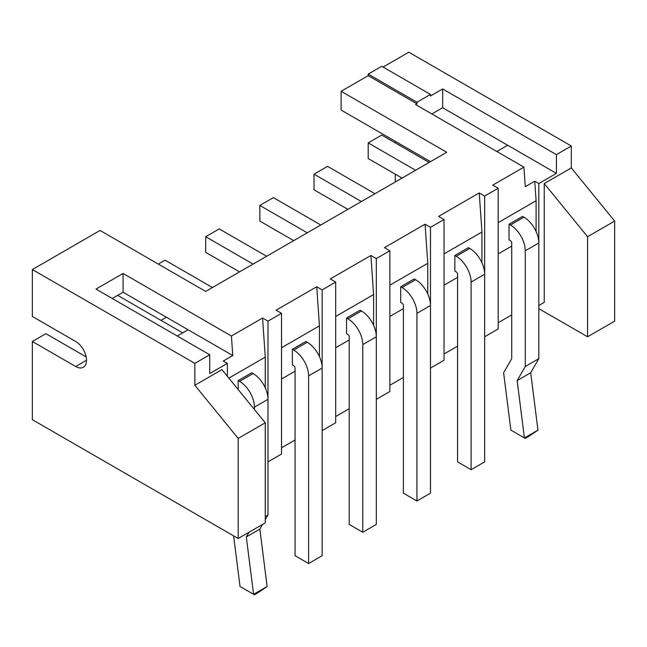 <?xml version="1.0" encoding="UTF-8"?>
<svg xmlns="http://www.w3.org/2000/svg" width="647" height="647" viewBox="0 0 647 647"><rect width="100%" height="100%" fill="white"/><g stroke="black" fill="none" stroke-linecap="round" stroke-linejoin="round"><path stroke-width="0.97" d="M194.852 385.264L238.185 438.431L265.27 422.79L221.937 369.623L194.852 385.264L194.852 363.371L209.749 354.774L209.749 373.537L227.356 363.371L223.288 361.026L232.766 355.551L123.084 292.226L112.246 298.477M194.852 363.371L32.35 269.548L100.059 230.461L205.689 291.441L446.729 152.28L341.106 91.292L368.192 75.659L368.192 74.098L381.73 66.277L430.481 94.422L430.481 95.982L442.669 88.946L442.669 107.709L556.42 173.388L538.814 183.554L534.754 181.209L536.104 200.748L536.104 231.521M454.857 255.476L456.208 256.261A21.068 12.164 60 0 1 471.105 282.06L471.105 469.706L457.566 461.885L457.566 274.247A1.917 1.108 60 0 0 456.208 271.902L454.857 271.117L454.857 255.476L468.396 247.664L469.754 248.44A21.068 12.164 60 0 1 484.652 274.247L484.652 196.057L498.19 188.245L492.771 185.115L523.916 167.128L415.584 104.588L416.935 103.803L368.192 75.659M484.652 196.057L479.233 192.935L481.942 232.022L481.942 262.787M400.687 286.75L402.046 287.535A21.068 12.164 60 0 1 416.935 313.334L416.935 500.98L403.396 493.16L403.396 305.513A1.917 1.108 60 0 0 402.046 303.168L400.687 302.392L400.687 286.75L414.234 278.938L415.584 279.714A21.068 12.164 60 0 1 430.481 305.513L430.481 227.332L444.02 219.511L438.609 216.389L479.233 192.935M430.481 227.332L425.063 224.202L427.772 263.297L427.772 294.062M346.525 318.025L347.876 318.809A21.068 12.164 60 0 1 362.773 344.608L362.773 532.255L349.226 524.434L349.226 336.788A1.917 1.108 60 0 0 347.876 334.442L346.525 333.666L346.525 318.025L360.064 310.204L361.414 310.989A21.068 12.164 60 0 1 376.311 336.788L376.311 258.606L389.858 250.785L384.439 247.664L425.063 224.202M376.311 258.606L370.893 255.476L373.602 294.571L373.602 325.336M292.355 349.299L293.706 350.084A21.068 12.164 60 0 1 308.603 375.883L308.603 563.521L295.064 555.708L295.064 368.062A1.917 1.108 60 0 0 293.706 365.717L292.355 364.932L292.355 349.299L305.894 341.479L307.252 342.263A21.068 12.164 60 0 1 322.149 368.062L322.149 289.88L335.688 282.06L330.269 278.93L370.893 255.476M322.149 289.88L316.731 286.75L319.44 325.845L319.44 356.61M238.185 389.567L238.185 380.573L251.732 372.753L253.082 373.537A21.068 12.164 60 0 1 267.979 399.336L267.979 321.155L281.518 313.334L276.107 310.204L316.731 286.75M267.979 321.155L262.561 318.025L265.27 357.12L265.27 387.885M209.749 354.774L95.999 289.096L123.084 273.463L231.416 336.011L262.561 318.025M227.356 376.271L227.356 363.371M123.084 273.463L123.084 292.226M231.416 336.011L232.766 355.551M228.868 378.131L265.27 357.12M281.518 313.334L281.518 454.065L267.979 461.885M281.518 347.738L319.44 325.845M335.688 282.06L335.688 422.79L322.149 430.611M335.688 316.464L373.602 294.571M389.858 250.785L389.858 391.516L376.311 399.336M389.858 285.19L427.772 263.297M444.02 219.511L444.02 360.25L430.481 368.062M444.02 253.915L481.942 232.022M498.19 188.245L498.19 328.975L484.652 336.788M523.916 167.128L525.275 186.676L534.754 181.209M498.19 222.641L536.104 200.748M431.832 113.969L442.669 107.709M416.935 103.803L416.935 102.242L430.481 94.422M416.935 102.242L368.192 74.098M383.081 67.053L408.815 52.205L571.317 146.02L571.317 167.913L614.65 221.08L614.65 321.155L587.565 336.788L538.814 308.643M341.106 91.292L341.106 110.055L430.481 161.661M238.185 438.431L238.185 538.506L32.35 419.668L32.35 341.479L75.683 366.501A15.318 8.848 60 0 0 83.342 367.261A15.318 8.848 60 0 0 85.695 354.985A15.318 8.848 60 0 0 75.683 341.479L32.35 316.464L32.35 269.548M177.246 336.011L188.083 329.752M571.317 167.913L544.232 183.554L544.232 302.392L538.814 305.521M281.518 447.813L295.064 439.992M335.688 416.539L349.226 408.718M389.858 385.264L403.396 377.444M444.02 353.99L457.566 346.177M498.19 322.716L511.728 314.903M265.27 422.79L265.27 522.865L238.185 538.506M281.518 379.013L295.064 371.192M335.688 347.738L349.226 339.918M389.858 316.464L403.396 308.643M444.02 285.19L457.566 277.369M498.19 253.915L511.728 246.095M509.027 239.843L509.027 224.21L510.378 224.986A21.068 12.164 60 0 1 525.275 250.785L525.275 366.501L517.147 380.573L524.418 437.938L510.879 430.118L503.609 372.753L511.728 358.681L511.728 242.973A1.917 1.108 60 0 0 510.378 240.627L509.027 239.843M510.378 224.986L523.916 217.174L522.566 216.389L509.027 224.21M523.916 217.174A21.068 12.164 60 0 1 538.814 242.973L538.814 183.554M496.839 151.495L507.669 145.243M442.669 88.946L556.42 154.625L556.42 173.388M556.42 154.625L571.317 146.02M395.268 141.329L395.268 142.898M395.268 174.172L395.268 181.985M86.172 356.918L45.888 333.666L32.35 341.479M166.416 317.248L160.998 320.37M544.232 183.554L587.565 236.713L587.565 336.788M238.185 380.573L239.544 381.358A21.068 12.164 60 0 1 254.433 407.157L254.433 409.502M249.022 532.246L246.313 536.937L253.584 594.302L240.037 586.489L233.624 535.87M262.561 524.434L259.851 529.125L267.122 586.489L253.584 594.302M254.433 407.157L267.979 399.336L267.979 515.052L265.27 519.743M308.603 375.883L322.149 368.062L322.149 555.708L308.603 563.521M362.773 344.608L376.311 336.788L376.311 524.434L362.773 532.255M416.935 313.334L430.481 305.513L430.481 493.16L416.935 500.98M471.105 282.06L484.652 274.247L484.652 461.885L471.105 469.706M525.275 250.785L538.814 242.973L538.814 358.681L530.694 372.753L537.964 430.118L524.418 437.938M587.565 236.713L614.65 221.08M239.544 271.894L205.689 252.354L205.689 236.713L253.082 264.081M205.689 236.713L219.228 228.901L266.621 256.261M293.706 240.627L259.851 221.08L259.851 205.439L307.252 232.807M259.851 205.439L273.398 197.626L320.791 224.986M347.876 209.353L314.021 189.806L314.021 174.172L361.414 201.532M314.021 174.172L327.56 166.352L374.961 193.712M158.289 264.081L165.058 260.167L212.459 287.535M402.046 178.079L368.192 158.531L368.192 142.898L415.584 170.258M368.192 142.898L381.73 135.077L429.123 162.437M117.665 295.356L182.664 332.882M265.27 516.613L267.979 515.052M246.313 536.937L259.851 529.125M267.065 586.603L257.142 593.234L254.433 594.795L253.656 594.35M525.275 366.501L538.814 358.681M517.147 380.573L530.694 372.753M537.908 430.239L527.984 436.871L525.275 438.431L524.499 437.979M75.683 366.501L86.52 360.242M239.544 381.358L253.082 373.537M293.706 350.084L307.252 342.263M347.876 318.809L361.414 310.989M402.046 287.535L415.584 279.714M456.208 256.261L469.754 248.44"/></g></svg>

